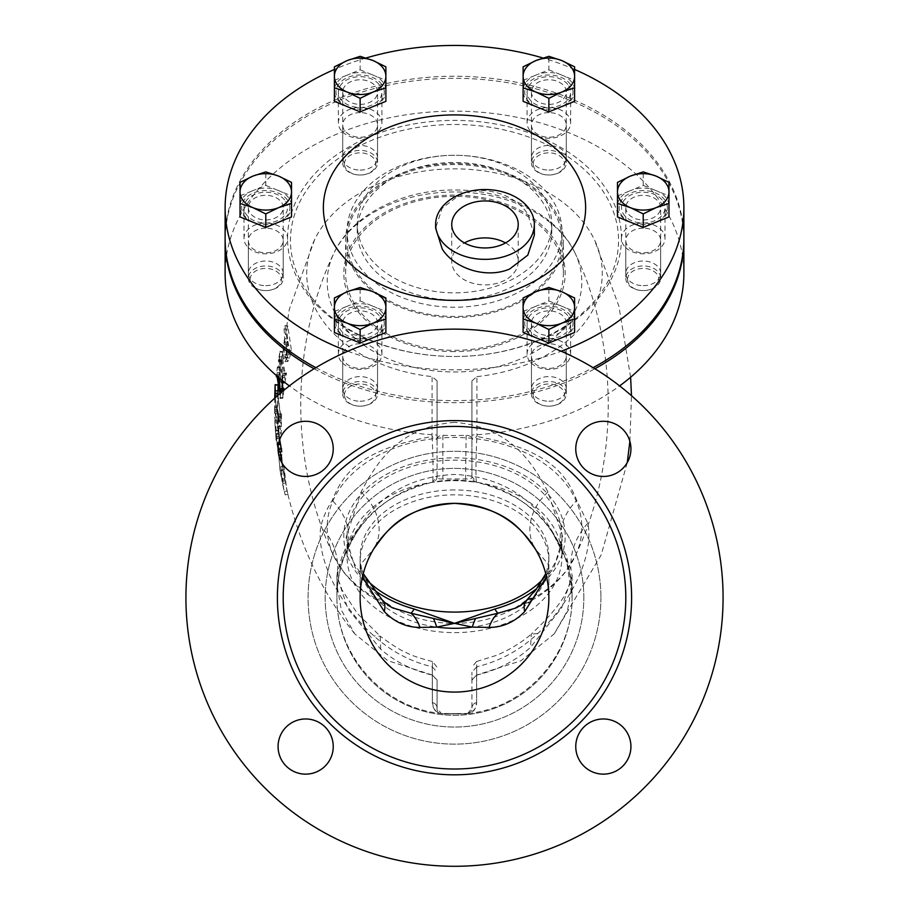 <?xml version="1.0" encoding="UTF-8"?>
<svg xmlns="http://www.w3.org/2000/svg" width="909" height="909" viewBox="0 0 909 909"><rect width="100%" height="100%" fill="white"/><g stroke="black" fill="none" stroke-linecap="round" stroke-linejoin="round"><path stroke-width="0.68" stroke-dasharray="4.54 3.41" d="M362.486 576.772L360.134 565L373.894 548.65A94.366 94.366 0 0 0 454.5 692.079A94.366 94.366 0 0 0 548.866 597.713A94.366 94.366 0 0 0 454.5 503.347A94.366 94.366 0 0 0 360.134 597.713A94.366 94.366 0 0 0 454.5 692.079A94.366 94.366 0 0 0 548.866 597.713A94.366 94.366 0 0 0 454.5 503.347A94.366 94.366 0 0 0 360.134 597.713A94.366 94.366 0 0 0 454.5 692.079A94.366 94.366 0 0 0 535.106 548.65L548.866 564.989L546.514 576.772M454.5 489.928A94.366 66.721 0 0 0 360.134 556.649A94.366 66.721 0 0 0 454.5 623.381A94.366 66.721 0 0 0 548.866 556.649A94.366 66.721 0 0 0 454.5 489.928M454.5 632.619A107.432 75.958 0 0 0 561.932 556.649A107.432 75.958 0 0 0 454.5 480.691A107.432 75.958 0 0 0 347.068 556.649A107.432 75.958 0 0 0 454.5 632.619M542.571 579.612A107.432 75.958 0 0 0 561.932 536.117A107.432 75.958 0 0 0 454.5 460.159A107.432 75.958 0 0 0 347.068 536.117A107.432 75.958 0 0 0 366.429 579.612M283.199 597.713A171.301 171.301 0 0 1 454.5 426.412A171.301 171.301 0 0 1 625.801 597.713A171.301 171.301 0 0 1 454.5 769.014A171.301 171.301 0 0 1 283.199 597.713M631.607 597.713A177.107 177.107 0 0 1 454.5 774.82A177.107 177.107 0 0 1 277.393 597.713A177.107 177.107 0 0 1 454.5 420.606A177.107 177.107 0 0 1 631.607 597.713M333.239 746.562A27.588 27.588 0 0 0 305.651 718.974A27.588 27.588 0 0 0 278.074 746.562A27.588 27.588 0 0 0 305.651 774.138A27.588 27.588 0 0 0 333.239 746.562A27.588 27.588 0 0 1 305.651 774.138A27.588 27.588 0 0 1 278.074 746.562A27.588 27.588 0 0 1 305.651 718.974A27.588 27.588 0 0 1 333.239 746.562A27.588 27.588 0 0 1 305.651 774.138A27.588 27.588 0 0 1 278.074 746.562A27.588 27.588 0 0 1 305.651 718.974A27.588 27.588 0 0 1 333.239 746.562M305.651 421.287A27.588 27.588 0 0 0 278.074 448.864A27.588 27.588 0 0 0 305.651 476.452A27.588 27.588 0 0 0 333.239 448.864A27.588 27.588 0 0 0 305.651 421.287A27.588 27.588 0 0 1 333.239 448.864A27.588 27.588 0 0 1 305.651 476.452A27.588 27.588 0 0 1 278.074 448.864A27.588 27.588 0 0 1 305.651 421.287A27.588 27.588 0 0 1 333.239 448.864A27.588 27.588 0 0 1 305.651 476.452A27.588 27.588 0 0 1 278.074 448.864A27.588 27.588 0 0 1 305.651 421.287M630.926 448.864A27.588 27.588 0 0 0 603.349 421.287A27.588 27.588 0 0 0 575.761 448.864A27.588 27.588 0 0 0 603.349 476.452A27.588 27.588 0 0 0 630.926 448.864A27.588 27.588 0 0 1 603.349 476.452A27.588 27.588 0 0 1 575.761 448.864A27.588 27.588 0 0 1 603.349 421.287A27.588 27.588 0 0 1 630.926 448.864A27.588 27.588 0 0 1 603.349 476.452A27.588 27.588 0 0 1 575.761 448.864A27.588 27.588 0 0 1 603.349 421.287A27.588 27.588 0 0 1 630.926 448.864M603.349 718.974A27.588 27.588 0 0 0 575.761 746.562A27.588 27.588 0 0 0 603.349 774.138A27.588 27.588 0 0 0 630.926 746.562A27.588 27.588 0 0 0 603.349 718.974A27.588 27.588 0 0 1 630.926 746.562A27.588 27.588 0 0 1 603.349 774.138A27.588 27.588 0 0 1 575.761 746.562A27.588 27.588 0 0 1 603.349 718.974A27.588 27.588 0 0 1 630.926 746.562A27.588 27.588 0 0 1 603.349 774.138A27.588 27.588 0 0 1 575.761 746.562A27.588 27.588 0 0 1 603.349 718.974M723.075 597.713A268.575 268.575 0 0 1 454.5 866.288A268.575 268.575 0 0 1 185.925 597.713A268.575 268.575 0 0 1 454.5 329.138A268.575 268.575 0 0 1 723.075 597.713A268.575 268.575 0 0 1 454.5 866.288A268.575 268.575 0 0 1 185.925 597.713A268.575 268.575 0 0 1 454.5 329.138A268.575 268.575 0 0 1 723.075 597.713A268.575 268.575 0 0 1 454.5 866.288A268.575 268.575 0 0 1 185.925 597.713A268.575 268.575 0 0 1 454.5 329.138A268.575 268.575 0 0 1 723.075 597.713M468.885 713.383L442.888 713.849C438.422 712.713 436.49 710.77 437.081 708.043L437.081 679.921L432.366 675.126C412.22 670.308 394.983 661.672 380.689 649.219L347.852 608.712L336.921 575.92L337.58 570.75L345.852 552.74C355.362 535.81 365.861 499.791 432.366 482.224C433.434 483.145 433.127 454.727 432.048 436.525C360.316 449.41 342.863 473.805 332.274 500.348C327.138 508.267 323.331 516.869 320.854 526.163C316.23 553.638 334.728 600.644 373.826 635.846C390.859 651.208 410.323 661.536 432.229 666.82L432.366 702.6L432.366 675.035L387.859 660.684L354.783 633.88L341.352 610.178L336.909 584.817C337.159 564.796 344.409 545.9 358.657 528.106C344.375 548.593 337.125 571.397 336.909 596.531L336.921 597.713C336.307 654.957 383.041 707.52 440.115 713.383C434.911 711.19 432.332 707.6 432.366 702.6C433.843 707.986 432.673 711.952 443.433 713.895L465.567 713.895C476.316 711.963 475.168 707.997 476.634 702.6C476.668 707.6 474.089 711.202 468.885 713.383C525.947 707.52 572.693 654.969 572.079 597.713L566.512 560.614L550.343 528.106L566.466 555.592L572.091 584.817L567.421 610.814L554.217 633.88L520.914 660.798L476.634 675.035L471.919 680.239L471.919 672.183L471.919 708.043C472.51 710.77 470.578 712.713 466.112 713.849L440.115 713.383M358.657 528.106C379.905 494.394 411.845 476.509 454.5 474.441C497.03 476.452 528.981 494.337 550.343 528.106M467.624 713.656L471.919 708.043L471.919 680.239M537.821 633.459L531.242 634.209C521.005 642.868 509.415 649.912 496.45 655.366L476.532 661.513L476.771 666.808C499.95 661.15 520.3 650.037 537.821 633.459C576.67 596.929 593.725 550.104 587.771 523.243L576.726 500.348C566.205 474.066 548.82 449.376 476.952 436.513C475.873 454.625 475.555 483.133 476.634 482.224C543.252 499.802 553.695 535.98 563.148 552.74L571.022 569.591L572.091 576.022L561.728 607.735L530.583 647.265C515.948 660.661 497.962 669.956 476.634 675.126L476.771 666.808L476.702 675.035M471.919 380.894L476.895 376.621L476.952 436.513L471.919 439.695L471.919 380.894L471.919 435.059A229.375 162.188 0 0 0 619.631 385.905M476.895 376.621A147.769 104.49 0 0 0 594.327 239.533A147.769 104.49 0 0 0 454.5 168.847A147.769 104.49 0 0 0 314.673 239.533A147.769 104.49 0 0 0 432.105 376.621L437.081 380.894L437.081 435.059A229.375 162.188 0 0 1 289.369 385.905M444.592 713.849L464.408 713.849M336.909 596.531L336.909 584.817M437.081 380.894L437.081 439.695L432.048 436.525L432.105 376.621M432.298 675.035L432.468 661.513L437.081 667.195M286.528 343.011L286.04 358.055L287.767 361.532L289.585 357.987L291.448 350.544L287.812 325.899L286.949 329.285L287.528 338.909L286.528 343.011L283.676 342.841L283.199 358.044L284.971 361.6L286.778 358.066L288.653 350.59L284.96 325.524L284.085 328.922L284.676 338.716L283.676 342.841M283.835 390.336L282.904 398.199L282.744 393.018L279.711 375.235L279.211 376.11L280.313 367.009L280.017 372.77L282.597 388.847L281.915 360.214L281.858 359.35L281.222 360.793L282.813 351.556L282.313 356.885L285.301 374.849L286.301 372.963L286.517 373.679L284.915 382.905L284.858 377.451L282.017 361.498L282.426 383.075M282.313 356.885L279.438 356.726L282.472 374.985L285.585 375.167L282.767 375.303L283.483 373.11L282.494 380.644M281.915 360.214L279.029 360.066L278.972 359.191L281.858 359.35L278.87 359.055L278.37 361.362L279.927 351.34L279.438 356.726M276.881 375.962L276.825 375.156L279.597 374.701L276.711 374.61L276.347 376.746L279.245 376.826M282.824 388.461L283.199 391.131L283.79 388.382M277.984 395.301L280.688 415.856L281.256 413.538L281.585 414.674L281.165 433.877L277.563 413.277L278.018 384.814M280.472 428.184L277.62 428.559L274.723 411.084L277.62 410.982L277.54 411.697L274.643 411.788L274.654 413.368L274.757 398.153M275.177 397.778L277.836 416.174L281.131 415.981L278.29 416.322L278.404 413.868L278.324 434.309L277.62 428.559M277.927 384.814L277.461 409.073L274.552 409.13L277.461 409.073M278.279 430.218L275.393 430.434L275.825 436.82L278.711 436.57L277.984 426.014L278.972 439.649L281.767 451.671M279.688 439.547L277.643 416.958L277.984 426.014M284.971 480.884L282.12 481.418L280.54 473.339L283.403 472.839L285.71 482.849L282.813 469.43L281.574 454.898L283.029 470.43L284.597 478.464L283.733 466.272L284.437 469.567L286.494 488.36L287.983 494.178L285.574 484.111M345.852 552.74A117.591 117.591 0 0 0 454.5 715.303A117.591 117.591 0 0 0 572.091 597.713A117.591 117.591 0 0 0 454.5 480.122A117.591 117.591 0 0 0 336.909 597.713A117.591 117.591 0 0 1 345.852 552.74C352.385 534.333 347.852 516.869 332.274 500.348M437.081 439.172C437.422 436.706 439.354 435.422 442.888 435.32A229.375 162.188 0 0 0 454.5 435.536A229.375 162.188 0 0 0 466.112 435.32C469.635 435.422 471.566 436.695 471.919 439.172L471.919 476.521A5.806 5.806 0 0 0 476.634 482.224L454.5 480.122L432.366 482.224L437.081 476.521L437.081 435.059M437.081 439.695L437.081 476.521C436.468 478.327 438.399 479.145 442.888 478.975L443.433 480.645M380.689 649.219L380.235 636.232L357.385 613.484L342.034 589.975L336.921 575.851L336.909 597.713A117.591 117.591 0 0 0 454.5 715.303A117.591 117.591 0 0 0 563.148 552.74C556.615 534.333 561.148 516.869 576.726 500.348M548.866 401.233A17.419 12.317 0 0 0 566.284 388.904A17.419 12.317 0 0 0 548.866 376.587A17.419 12.317 0 0 0 531.447 388.904A17.419 12.317 0 0 0 548.866 401.233M643.22 285.653A17.419 12.317 0 0 0 660.65 273.336A17.419 12.317 0 0 0 643.22 261.019A17.419 12.317 0 0 0 625.801 273.336A17.419 12.317 0 0 0 643.22 285.653M548.866 170.085A17.419 12.317 0 0 0 566.284 157.768A17.419 12.317 0 0 0 548.866 145.451A17.419 12.317 0 0 0 531.447 157.768A17.419 12.317 0 0 0 548.866 170.085M360.134 170.085A17.419 12.317 0 0 0 377.553 157.768A17.419 12.317 0 0 0 360.134 145.451A17.419 12.317 0 0 0 342.716 157.768A17.419 12.317 0 0 0 360.134 170.085M265.78 285.653A17.419 12.317 0 0 0 283.199 273.336A17.419 12.317 0 0 0 265.78 261.019A17.419 12.317 0 0 0 248.35 273.336A17.419 12.317 0 0 0 265.78 285.653M360.134 401.233A17.419 12.317 0 0 0 377.553 388.904A17.419 12.317 0 0 0 360.134 376.587A17.419 12.317 0 0 0 342.716 388.904A17.419 12.317 0 0 0 360.134 401.233M683.875 273.336A229.375 162.188 0 0 0 454.5 111.148A229.375 162.188 0 0 0 225.125 273.336M548.866 343.738A17.419 12.317 0 0 0 531.447 356.055A17.419 12.317 0 0 0 548.866 368.384A17.419 12.317 0 0 0 566.284 356.055A17.419 12.317 0 0 0 548.866 343.738M643.22 228.17A17.419 12.317 0 0 0 625.801 240.487A17.419 12.317 0 0 0 643.22 252.804A17.419 12.317 0 0 0 660.65 240.487A17.419 12.317 0 0 0 643.22 228.17M548.866 112.602A17.419 12.317 0 0 0 531.447 124.919A17.419 12.317 0 0 0 548.866 137.236A17.419 12.317 0 0 0 566.284 124.919A17.419 12.317 0 0 0 548.866 112.602M360.134 112.602A17.419 12.317 0 0 0 342.716 124.919A17.419 12.317 0 0 0 360.134 137.236A17.419 12.317 0 0 0 377.553 124.919A17.419 12.317 0 0 0 360.134 112.602M265.78 228.17A17.419 12.317 0 0 0 248.35 240.487A17.419 12.317 0 0 0 265.78 252.804A17.419 12.317 0 0 0 283.199 240.487A17.419 12.317 0 0 0 265.78 228.17M360.134 343.738A17.419 12.317 0 0 0 342.716 356.055A17.419 12.317 0 0 0 360.134 368.384A17.419 12.317 0 0 0 377.553 356.055A17.419 12.317 0 0 0 360.134 343.738M314.116 368.759A229.375 162.188 0 0 0 454.5 402.687A229.375 162.188 0 0 0 594.884 368.759M683.863 239.465A229.375 162.188 0 0 0 454.5 78.299A229.375 162.188 0 0 0 225.137 239.465M471.919 435.059L471.919 439.172M454.5 317.48A108.875 76.992 0 0 0 563.375 240.487A108.875 76.992 0 0 0 454.5 163.506A108.875 76.992 0 0 0 345.625 240.487A108.875 76.992 0 0 0 454.5 317.48M454.5 196.355A108.875 76.992 0 0 0 345.625 273.336A108.875 76.992 0 0 0 454.5 350.329A108.875 76.992 0 0 0 563.375 273.336A108.875 76.992 0 0 0 454.5 196.355M454.5 422.344C396.892 426.98 374.769 466.078 361.009 492.053L346.045 537.594L354.783 566.818L376.11 598.429L394.006 608.303C372.951 599.94 356.192 587.907 343.727 572.193L333.58 555.683A127.328 90.036 180 0 1 454.5 437.456A127.328 90.036 180 0 1 575.42 555.683A127.328 90.036 180 0 1 532.89 598.429L554.229 566.807L562.955 537.583L547.991 492.053C534.094 465.863 511.937 426.912 454.5 422.344M382.746 600.701A52.267 18.316 135.6 0 0 376.11 598.429A127.328 90.036 180 0 1 333.58 555.683C289.801 463.874 289.823 345.545 333.626 253.77C351.328 214.876 402.13 189.606 454.5 189.992C506.87 189.606 557.672 214.876 575.374 253.77A127.283 90.002 0 0 0 454.5 191.969A127.283 90.002 0 0 0 333.626 253.77A127.283 90.002 0 0 0 454.5 371.974A127.283 90.002 0 0 0 575.374 253.77C619.177 345.545 619.199 463.874 575.42 555.683L565.273 572.193C552.808 587.907 536.049 599.94 514.994 608.303L532.89 598.429M547.991 492.053A52.267 42.757 -31.3 0 0 535.106 548.65A94.366 94.366 0 0 1 454.5 692.079A94.366 94.366 0 0 1 360.134 597.713A94.366 94.366 0 0 0 454.5 692.079M361.009 492.053A52.267 42.757 -148.7 0 1 373.894 548.65A94.366 94.366 0 0 0 360.134 597.713A94.366 94.366 0 0 1 454.5 503.347M442.888 435.32L442.888 478.975L466.112 478.975C470.601 479.145 472.532 478.327 471.919 476.521L471.919 439.695M437.081 679.921L437.081 708.043L441.376 713.656M437.081 476.521A5.806 5.806 0 0 1 432.366 482.224M466.112 435.32L465.567 480.645M476.486 482.19L476.623 482.224C478.52 483.054 471.294 480.975 471.919 476.521L476.634 482.224M432.366 702.6A5.806 5.545 180 0 1 437.081 708.043A5.806 5.545 0 0 0 432.366 702.6M432.366 675.035L437.081 680.239M476.634 675.035L476.634 702.6A5.806 5.545 180 0 0 471.919 708.043A5.806 5.545 0 0 1 476.634 702.6L476.634 675.126L471.919 679.921M476.771 666.808L471.919 672.183M285.71 482.849L282.892 483.52L279.949 469.908L278.699 455.148L280.165 470.885L281.733 478.963L280.858 466.567L281.574 469.885L283.653 488.985L285.176 494.905L282.12 481.418M282.892 483.52L279.949 469.908M285.131 479.52L282.301 480.168M281.574 454.898L280.654 454.977M282.165 458.227L279.279 458.477M283.029 470.43L280.165 470.885M284.597 478.464L281.733 478.963M283.733 466.272L280.858 466.567M284.437 469.567L281.574 469.885M287.983 494.178L285.176 494.905M287.278 490.883L284.46 491.599M277.802 420.458L274.893 420.537L275.393 430.434M278.495 430.73L275.597 430.855L276.075 439.911L278.086 449.785M275.597 430.855L276.075 439.911M278.824 434.229L275.927 434.366M277.643 416.958L274.734 417.015L274.893 420.537M278.154 446.762L274.734 417.015M277.37 445.058L275.688 433.616L277.37 445.058L280.233 444.649L278.915 438.297L276.029 438.581M278.915 438.297L278.586 433.354L280.233 444.558L277.359 444.978M278.586 433.354L275.688 433.616M277.881 392.893L274.984 392.87M274.541 409.777L274.552 409.13M277.438 407.096L274.529 407.096M277.438 407.527L274.541 407.527M277.563 413.277L274.654 413.368M274.723 411.084L274.643 411.788L274.723 411.084M280.801 432.604L277.949 433.014M281.165 433.877L278.324 434.309M281.585 414.674L278.745 415.027M281.256 413.538L278.404 413.868M277.984 385.393L275.075 385.28M274.859 398.062L274.768 409.357L277.995 426.128L278.131 420.515L275.052 397.892M280.972 420.151L277.87 395.483L277.665 409.266L280.517 426.037L277.665 426.412L280.847 425.742L280.972 420.151L278.131 420.515M280.711 417.583L277.859 417.913M277.87 395.483L274.972 395.495M277.563 405.812L274.666 405.88M277.665 409.266L274.768 409.357M284.858 377.451L282.029 377.587L279.143 361.384L279.29 378.019M282.017 361.498L279.143 361.384M282.131 380.348L282.029 377.587M284.71 382.189L281.881 382.371M286.517 373.679L283.699 373.826M286.301 372.963L283.483 373.11M282.835 352.272L279.961 352.067M282.813 351.556L279.927 351.34M281.222 360.793L278.336 360.623M281.256 361.521L278.37 361.362M279.063 377.826L279.029 360.066M282.597 388.847L279.745 389.029M280.017 372.77L277.12 372.69L277.461 376.462M280.347 367.725L277.461 367.6L277.12 372.69M280.313 367.009L277.427 366.861L277.461 367.6M279.211 376.11L276.313 376.019L277.427 366.861M282.744 393.018L279.904 393.245L279.858 397.744L282.688 397.483M282.904 398.199L280.063 398.472L279.858 397.744M280.699 392.961L280.063 398.472M283.199 391.131L280.358 391.359M283.006 390.416L280.165 390.631M286.949 329.285L284.085 328.922M287.528 338.909L284.676 338.716M286.04 358.055L283.199 358.044M289.585 357.987L286.778 358.066M291.448 350.544L288.653 350.59M287.812 325.899L284.96 325.524M286.312 354.749L285.108 357.43L283.938 354.624L284.994 341.17L287.096 351.522L286.312 354.749L289.119 354.726L287.914 357.396L286.778 354.658L283.938 354.624M286.778 354.658L287.846 341.329L284.994 341.17M287.051 344.534L284.21 344.397M287.846 341.329L289.903 351.51L287.096 351.522M289.903 351.51L289.119 354.726M624.369 246.134A21.771 15.396 180 0 1 621.449 238.442A21.771 15.396 180 0 1 637.584 223.569A21.771 15.396 180 0 1 662.082 230.738A21.771 15.396 180 0 1 665.002 238.442A21.771 15.396 180 0 1 648.856 253.316A21.771 15.396 180 0 1 624.369 246.134M662.082 199.946A21.771 15.396 0 0 0 632.334 194.31A21.771 15.396 0 0 0 624.369 215.342A21.771 15.396 0 0 0 648.856 222.512A21.771 15.396 0 0 0 665.002 207.638A21.771 15.396 0 0 0 662.082 199.946M530.004 361.702A21.771 15.396 180 0 1 527.084 354.01A21.771 15.396 180 0 1 537.969 340.67A21.771 15.396 180 0 1 567.716 346.306A21.771 15.396 180 0 1 570.636 354.01A21.771 15.396 180 0 1 554.501 368.884A21.771 15.396 180 0 1 530.004 361.702M567.716 315.514A21.771 15.396 0 0 0 543.23 308.333A21.771 15.396 0 0 0 527.084 323.206A21.771 15.396 0 0 0 530.004 330.91A21.771 15.396 0 0 0 554.501 338.08A21.771 15.396 0 0 0 570.636 323.206A21.771 15.396 0 0 0 567.716 315.514M341.284 361.702A21.771 15.396 180 0 1 338.364 354.01A21.771 15.396 180 0 1 371.02 340.67A21.771 15.396 180 0 1 378.996 346.306A21.771 15.396 180 0 1 381.916 354.01A21.771 15.396 180 0 1 365.77 368.884A21.771 15.396 180 0 1 341.284 361.702M378.996 315.514A21.771 15.396 0 0 0 354.499 308.333A21.771 15.396 0 0 0 338.364 323.206A21.771 15.396 0 0 0 341.284 330.91A21.771 15.396 0 0 0 365.77 338.08A21.771 15.396 0 0 0 381.916 323.206A21.771 15.396 0 0 0 378.996 315.514M284.631 199.946A21.771 15.396 0 0 0 260.144 192.765A21.771 15.396 0 0 0 243.998 207.638A21.771 15.396 0 0 0 246.918 215.342A21.771 15.396 0 0 0 276.666 220.978A21.771 15.396 0 0 0 284.631 199.946M246.918 246.134A21.771 15.396 180 0 1 243.998 238.442A21.771 15.396 180 0 1 260.144 223.569A21.771 15.396 180 0 1 284.631 230.738A21.771 15.396 180 0 1 287.551 238.442A21.771 15.396 180 0 1 271.416 253.316A21.771 15.396 180 0 1 246.918 246.134M378.996 84.378A21.771 15.396 0 0 0 354.499 77.197A21.771 15.396 0 0 0 338.364 92.07A21.771 15.396 0 0 0 341.284 99.774A21.771 15.396 0 0 0 365.77 106.944A21.771 15.396 0 0 0 381.916 92.07A21.771 15.396 0 0 0 378.996 84.378M341.284 130.566A21.771 15.396 180 0 1 338.364 122.863A21.771 15.396 180 0 1 354.499 107.989A21.771 15.396 180 0 1 378.996 115.17A21.771 15.396 180 0 1 381.916 122.863A21.771 15.396 180 0 1 371.031 136.202A21.771 15.396 180 0 1 341.284 130.566M567.716 84.378A21.771 15.396 0 0 0 543.23 77.197A21.771 15.396 0 0 0 527.084 92.07A21.771 15.396 0 0 0 530.004 99.774A21.771 15.396 0 0 0 554.501 106.944A21.771 15.396 0 0 0 570.636 92.07A21.771 15.396 0 0 0 567.716 84.378M530.004 130.566A21.771 15.396 180 0 1 527.084 122.863A21.771 15.396 180 0 1 543.23 107.989A21.771 15.396 180 0 1 567.716 115.17A21.771 15.396 180 0 1 570.636 122.863A21.771 15.396 180 0 1 537.98 136.202A21.771 15.396 180 0 1 530.004 130.566M505.54 242.93A33.247 23.509 180 0 1 513.778 249.645A33.247 23.509 180 0 1 518.232 261.406A33.247 23.509 180 0 1 493.587 284.108A33.247 23.509 180 0 1 456.193 273.154A33.247 23.509 180 0 1 451.739 261.406A33.247 23.509 180 0 1 464.431 242.93M534.344 235.136L527.731 214.115C515.414 194.231 483.111 184.425 460.306 194.378L442.183 208.15L435.627 228.057M538.73 189.674A97.263 68.777 0 0 0 429.321 157.632A97.263 68.777 0 0 0 357.237 224.068A97.263 68.777 0 0 0 370.27 258.451A97.263 68.777 0 0 0 479.679 290.505A97.263 68.777 0 0 0 551.763 224.068A97.263 68.777 0 0 0 538.73 189.674M538.73 196.867A97.263 68.777 0 0 0 429.321 164.813A97.263 68.777 0 0 0 357.237 231.25A97.263 68.777 0 0 0 370.27 265.644A97.263 68.777 0 0 0 479.679 297.686A97.263 68.777 0 0 0 551.763 231.25A97.263 68.777 0 0 0 538.73 196.867M547.536 193.265A107.432 75.958 0 0 0 426.696 157.882A107.432 75.958 0 0 0 347.068 231.25A107.432 75.958 0 0 0 361.464 269.234A107.432 75.958 0 0 0 482.304 304.629A107.432 75.958 0 0 0 561.932 231.25A107.432 75.958 0 0 0 547.536 193.265M547.536 202.514A107.432 75.958 0 0 0 426.696 167.12A107.432 75.958 0 0 0 347.068 240.487A107.432 75.958 0 0 0 361.464 278.472A107.432 75.958 0 0 0 482.304 313.866A107.432 75.958 0 0 0 561.932 240.487A107.432 75.958 0 0 0 547.536 202.514M312.435 298.493A164.04 116 0 0 0 454.5 356.487A164.04 116 0 0 0 596.565 182.493A164.04 116 0 0 0 372.474 140.031A164.04 116 0 0 0 312.435 298.493M621.449 238.442A166.949 118.056 0 0 0 599.088 179.414A166.949 118.056 0 0 0 537.98 136.202A166.949 118.056 0 0 0 371.031 136.202A166.949 118.056 0 0 0 287.551 238.442A166.949 118.056 0 0 0 309.912 297.459A166.949 118.056 0 0 0 371.02 340.67A166.949 118.056 0 0 0 454.5 356.487A166.949 118.056 0 0 0 537.969 340.67A166.949 118.056 0 0 0 621.449 238.442M315.9 367.668A229.375 162.188 0 0 0 593.1 367.668M683.875 238.442A229.375 162.188 0 0 0 653.139 157.337A229.375 162.188 0 0 0 395.131 81.776A229.375 162.188 0 0 0 225.125 238.442M347.84 351.226A229.375 162.188 0 0 0 561.16 351.226M574.602 69.459A229.375 162.188 0 0 0 542.991 58.006M366.009 58.006A229.375 162.188 0 0 0 334.398 69.459M250.1 279.495A15.68 11.09 180 0 1 265.78 268.416A15.68 11.09 180 0 1 281.449 279.495A15.68 11.09 180 0 1 265.78 290.585A15.68 11.09 180 0 1 250.1 279.495M248.35 278.268A17.419 12.317 0 0 0 265.78 290.585A17.419 12.317 0 0 0 283.199 278.268A17.419 12.317 0 0 0 265.78 265.951A17.419 12.317 0 0 0 248.35 278.268L248.35 207.638A17.419 12.317 180 0 1 265.78 195.321A17.419 12.317 180 0 1 283.199 207.638A17.419 12.317 180 0 1 265.78 219.955A17.419 12.317 180 0 1 248.35 207.638M283.199 278.268L283.199 207.638M289.914 207.638A24.145 17.066 0 0 0 265.78 190.572A24.145 17.066 0 0 0 241.635 207.638A24.145 17.066 0 0 0 265.78 224.716A24.145 17.066 0 0 0 289.914 207.638M240.033 216.921L240.033 182.391M240.033 195.901L250.532 191.617A25.884 18.305 0 0 0 240.033 204.48M250.532 191.617L265.78 185.391L265.78 171.881M265.78 185.391L276.279 189.686A25.884 18.305 0 0 0 255.281 189.686M276.279 189.686L291.516 195.901L291.516 182.391M291.516 195.901L291.516 204.48A25.884 18.305 0 0 0 281.017 191.617M291.516 204.48L291.516 216.921M240.033 208.343A25.884 18.305 0 0 0 250.532 221.205M281.017 221.205A25.884 18.305 0 0 0 291.516 208.343M255.281 223.137A25.884 18.305 0 0 0 276.279 223.137M344.454 163.927A15.68 11.09 180 0 1 360.134 152.837A15.68 11.09 180 0 1 375.815 163.927A15.68 11.09 180 0 1 360.134 175.017A15.68 11.09 180 0 1 344.454 163.927M342.716 162.7A17.419 12.317 0 0 0 360.134 175.017A17.419 12.317 0 0 0 377.553 162.7A17.419 12.317 0 0 0 360.134 150.383A17.419 12.317 0 0 0 342.716 162.7L342.716 92.07A17.419 12.317 180 0 1 360.134 79.753A17.419 12.317 180 0 1 377.553 92.07A17.419 12.317 180 0 1 360.134 104.387A17.419 12.317 180 0 1 342.716 92.07M377.553 162.7L377.553 92.07M384.28 92.07A24.145 17.066 0 0 0 360.134 75.004A24.145 17.066 0 0 0 336 92.07A24.145 17.066 0 0 0 360.134 109.148A24.145 17.066 0 0 0 384.28 92.07M334.398 101.342L334.398 66.823M334.398 80.333L344.897 76.049A25.884 18.305 0 0 0 334.398 88.9M344.897 76.049L360.134 69.823L360.134 56.313M360.134 69.823L370.633 74.106A25.884 18.305 0 0 0 349.635 74.106M370.633 74.106L385.882 80.333L385.882 66.823M385.882 80.333L385.882 88.9A25.884 18.305 0 0 0 375.383 76.049M385.882 88.9L385.882 101.342M334.398 92.775A25.884 18.305 0 0 0 344.897 105.637M375.383 105.637A25.884 18.305 0 0 0 385.882 92.775M349.635 107.569A25.884 18.305 0 0 0 370.633 107.569M533.185 163.927A15.68 11.09 180 0 1 548.866 152.837A15.68 11.09 180 0 1 564.546 163.927A15.68 11.09 180 0 1 548.866 175.017A15.68 11.09 180 0 1 533.185 163.927M531.447 162.7A17.419 12.317 0 0 0 548.866 175.017A17.419 12.317 0 0 0 566.284 162.7A17.419 12.317 0 0 0 548.866 150.383A17.419 12.317 0 0 0 531.447 162.7L531.447 92.07A17.419 12.317 180 0 1 548.866 79.753A17.419 12.317 180 0 1 566.284 92.07A17.419 12.317 180 0 1 548.866 104.387A17.419 12.317 180 0 1 531.447 92.07M566.284 162.7L566.284 92.07M573 92.07A24.145 17.066 0 0 0 548.866 75.004A24.145 17.066 0 0 0 524.72 92.07A24.145 17.066 0 0 0 548.866 109.148A24.145 17.066 0 0 0 573 92.07M523.118 101.342L523.118 66.823M523.118 80.333L533.617 76.049A25.884 18.305 0 0 0 523.118 88.9M533.617 76.049L548.866 69.823L548.866 56.313M548.866 69.823L559.365 74.106A25.884 18.305 0 0 0 538.367 74.106M559.365 74.106L574.602 80.333L574.602 66.823M574.602 80.333L574.602 88.9A25.884 18.305 0 0 0 564.103 76.049M574.602 88.9L574.602 101.342M523.118 92.775A25.884 18.305 0 0 0 533.617 105.637M564.103 105.637A25.884 18.305 0 0 0 574.602 92.775M538.367 107.569A25.884 18.305 0 0 0 559.365 107.569M627.551 279.495A15.68 11.09 180 0 1 643.22 268.416A15.68 11.09 180 0 1 658.9 279.495A15.68 11.09 180 0 1 643.22 290.585A15.68 11.09 180 0 1 627.551 279.495M625.801 278.268A17.419 12.317 0 0 0 643.22 290.585A17.419 12.317 0 0 0 660.65 278.268A17.419 12.317 0 0 0 643.22 265.951A17.419 12.317 0 0 0 625.801 278.268L625.801 207.638A17.419 12.317 180 0 1 643.22 195.321A17.419 12.317 180 0 1 660.65 207.638A17.419 12.317 180 0 1 643.22 219.955A17.419 12.317 180 0 1 625.801 207.638M660.65 278.268L660.65 207.638M667.365 207.638A24.145 17.066 0 0 0 643.22 190.572A24.145 17.066 0 0 0 619.086 207.638A24.145 17.066 0 0 0 643.22 224.716A24.145 17.066 0 0 0 667.365 207.638M617.484 216.921L617.484 182.391M617.484 195.901L627.983 191.617A25.884 18.305 0 0 0 617.484 204.48M627.983 191.617L643.22 185.391L643.22 171.881M643.22 185.391L653.719 189.686A25.884 18.305 0 0 0 632.721 189.686M653.719 189.686L668.967 195.901L668.967 182.391M668.967 195.901L668.967 204.48A25.884 18.305 0 0 0 658.468 191.617M668.967 204.48L668.967 216.921M617.484 208.343A25.884 18.305 0 0 0 627.983 221.205M658.468 221.205A25.884 18.305 0 0 0 668.967 208.343M632.721 223.137A25.884 18.305 0 0 0 653.719 223.137M533.185 395.074A15.68 11.09 180 0 1 548.866 383.984A15.68 11.09 180 0 1 564.546 395.074A15.68 11.09 180 0 1 548.866 406.153A15.68 11.09 180 0 1 533.185 395.074M531.447 393.836A17.419 12.317 0 0 0 548.866 406.153A17.419 12.317 0 0 0 566.284 393.836A17.419 12.317 0 0 0 548.866 381.519A17.419 12.317 0 0 0 531.447 393.836L531.447 323.206A17.419 12.317 180 0 1 548.866 310.889A17.419 12.317 180 0 1 566.284 323.206A17.419 12.317 180 0 1 548.866 335.535A17.419 12.317 180 0 1 531.447 323.206M566.284 393.836L566.284 323.206M573 323.206A24.145 17.066 0 0 0 548.866 306.14A24.145 17.066 0 0 0 524.72 323.206A24.145 17.066 0 0 0 548.866 340.284A24.145 17.066 0 0 0 573 323.206M523.118 332.489L523.118 297.959M523.118 311.469L533.617 307.185A25.884 18.305 0 0 0 523.118 320.048M533.617 307.185L548.866 300.959L548.866 287.449M548.866 300.959L559.365 305.254A25.884 18.305 0 0 0 538.367 305.254M559.365 305.254L574.602 311.469L574.602 297.959M574.602 311.469L574.602 320.048A25.884 18.305 0 0 0 564.103 307.185M574.602 320.048L574.602 332.489M523.118 323.911A25.884 18.305 0 0 0 533.617 336.773M564.103 336.773A25.884 18.305 0 0 0 574.602 323.911M538.367 338.705A25.884 18.305 0 0 0 559.365 338.705M344.454 395.074A15.68 11.09 180 0 1 360.134 383.984A15.68 11.09 180 0 1 375.815 395.074A15.68 11.09 180 0 1 360.134 406.153A15.68 11.09 180 0 1 344.454 395.074M342.716 393.836A17.419 12.317 0 0 0 360.134 406.153A17.419 12.317 0 0 0 377.553 393.836A17.419 12.317 0 0 0 360.134 381.519A17.419 12.317 0 0 0 342.716 393.836L342.716 323.206A17.419 12.317 180 0 1 360.134 310.889A17.419 12.317 180 0 1 377.553 323.206A17.419 12.317 180 0 1 360.134 335.535A17.419 12.317 180 0 1 342.716 323.206M377.553 393.836L377.553 323.206M384.28 323.206A24.145 17.066 0 0 0 360.134 306.14A24.145 17.066 0 0 0 336 323.206A24.145 17.066 0 0 0 360.134 340.284A24.145 17.066 0 0 0 384.28 323.206M334.398 332.489L334.398 297.959M334.398 311.469L344.897 307.185A25.884 18.305 0 0 0 334.398 320.048M344.897 307.185L360.134 300.959L360.134 287.449M360.134 300.959L370.633 305.254A25.884 18.305 0 0 0 349.635 305.254M370.633 305.254L385.882 311.469L385.882 297.959M385.882 311.469L385.882 320.048A25.884 18.305 0 0 0 375.383 307.185M385.882 320.048L385.882 332.489M334.398 323.911A25.884 18.305 0 0 0 344.897 336.773M375.383 336.773A25.884 18.305 0 0 0 385.882 323.911M349.635 338.705A25.884 18.305 0 0 0 370.633 338.705M454.5 628.301A94.366 66.721 0 0 0 548.866 561.569A94.366 66.721 0 0 0 454.5 494.848A94.366 66.721 0 0 0 360.134 561.569A94.366 66.721 0 0 0 454.5 628.301M536.56 588.668A110.705 78.276 0 0 0 531.47 479.861A110.705 78.276 0 0 0 377.53 479.861A110.705 78.276 0 0 0 372.44 588.668M600.917 597.713A146.417 146.417 0 0 1 454.5 744.13A146.417 146.417 0 0 1 308.083 597.713A146.417 146.417 0 0 1 454.5 451.296A146.417 146.417 0 0 1 600.917 597.713A146.417 146.417 0 0 0 454.5 451.296A146.417 146.417 0 0 0 308.083 597.713A146.417 146.417 0 0 0 454.5 744.13A146.417 146.417 0 0 0 600.917 597.713M583.828 597.713A129.328 129.328 0 0 0 454.5 468.385A129.328 129.328 0 0 0 325.172 597.713A129.328 129.328 0 0 0 454.5 727.041A129.328 129.328 0 0 0 583.828 597.713A129.328 129.328 0 0 1 454.5 727.041A129.328 129.328 0 0 1 325.172 597.713A129.328 129.328 0 0 1 454.5 468.385A129.328 129.328 0 0 1 583.828 597.713M432.468 661.513C420.094 658.423 411.322 655.434 406.13 652.526C401.039 650.617 392.415 645.185 380.235 636.232L373.826 635.846M336.909 597.713A117.591 117.591 0 0 0 454.5 715.303A117.591 117.591 0 0 0 563.148 552.74M572.091 576.022L572.091 575.886C573.045 572.806 570.363 583.919 567.739 588.453C563.75 599.747 551.581 614.995 531.242 634.209L530.583 647.265M337.58 570.75C338.353 554.342 332.774 539.48 320.854 526.163M587.771 523.243C575.465 537.162 569.886 552.604 571.022 569.591M454.5 351.59A110.659 78.254 180 0 1 343.841 273.336A110.659 78.254 180 0 1 454.5 195.094A110.659 78.254 180 0 1 565.159 273.336A110.659 78.254 180 0 1 454.5 351.59M432.229 666.82L437.081 672.194M548.866 556.649L548.866 597.713L548.866 564.716L545.741 573.659M360.134 556.649L360.134 597.713L360.134 564.716L363.259 573.659M347.068 556.649L347.068 536.117M561.932 556.649L561.932 536.117M554.217 633.88L601.224 554.854L627.278 462.579M629.88 441.308L631.482 395.71M630.619 377.246L618.859 306.094L594.327 239.533M314.673 239.533L289.255 309.537L277.938 384.405M354.783 633.88C321.866 592.588 299.106 544.071 286.494 488.36M277.438 409.743L277.756 421.219M278.972 439.649L280.267 451.943M281.722 462.579L282.813 469.43M572.091 596.531L572.091 584.817M572.091 575.988L572.091 597.713M531.447 388.904L531.447 356.055M625.801 273.336L625.801 240.487M531.447 157.768L531.447 124.919M342.716 157.768L342.716 124.919M248.35 273.336L248.35 240.487M342.716 388.904L342.716 356.055M345.625 273.336L345.625 240.487M563.375 273.336L563.375 240.487M476.532 661.513L471.919 667.195M377.553 388.904L377.553 356.055M283.199 273.336L283.199 240.487M377.553 157.768L377.553 124.919M566.284 157.768L566.284 124.919M660.65 273.336L660.65 240.487M566.284 388.904L566.284 356.055M283.653 488.985L282.733 484.702M275.086 426.162L274.859 421.344M274.666 410.8L277.563 410.72M278.154 416.936L281.006 416.595M277.87 426.923L280.722 426.537M287.767 361.532L284.971 361.6M285.108 357.43L287.914 357.396M527.084 354.01L527.084 323.206M338.364 354.01L338.364 323.206M243.998 238.442L243.998 207.638M338.364 122.863L338.364 92.07M527.084 122.863L527.084 92.07M451.739 261.406L451.739 224.443M357.237 231.25L357.237 224.068M347.068 240.487L347.068 231.25M561.932 240.487L561.932 231.25M551.763 231.25L551.763 224.068M518.232 261.406L518.232 224.443M570.636 122.863L570.636 92.07M381.916 122.863L381.916 92.07M381.916 354.01L381.916 323.206M570.636 354.01L570.636 323.206M665.002 238.442L665.002 207.638"/><path stroke-width="1.36" d="M366.429 579.612A107.432 75.958 0 0 0 454.5 612.087A107.432 75.958 0 0 0 542.571 579.612M372.44 588.668A110.705 78.276 0 0 0 414.129 609.007L454.5 623.347L494.871 609.007A17.419 4.488 -105.5 0 0 498.189 613.189L515.108 608.257M284.971 382.587L282.097 383.098L282.131 380.348M280.631 390.597L280.961 388.597L283.79 388.382L283.835 390.336M282.426 383.075L282.824 388.461M274.757 398.153L275.109 384.7L278.018 384.814L277.984 395.301M278.086 449.785L278.927 452.182L281.767 451.671L279.688 439.547M630.926 448.864A27.588 27.588 0 0 0 603.349 421.287A27.588 27.588 0 0 0 575.761 448.864A27.588 27.588 0 0 0 603.349 476.452A27.588 27.588 0 0 0 630.926 448.864M305.651 421.287A27.588 27.588 0 0 0 278.074 448.864A27.588 27.588 0 0 0 305.651 476.452A27.588 27.588 0 0 0 333.239 448.864A27.588 27.588 0 0 0 305.651 421.287M333.239 746.562A27.588 27.588 0 0 0 305.651 718.974A27.588 27.588 0 0 0 278.074 746.562A27.588 27.588 0 0 0 305.651 774.138A27.588 27.588 0 0 0 333.239 746.562M603.349 718.974A27.588 27.588 0 0 0 575.761 746.562A27.588 27.588 0 0 0 603.349 774.138A27.588 27.588 0 0 0 630.926 746.562A27.588 27.588 0 0 0 603.349 718.974M185.925 597.713A268.575 268.575 0 0 1 454.5 329.138A268.575 268.575 0 0 1 723.075 597.713A268.575 268.575 0 0 1 454.5 866.288A268.575 268.575 0 0 1 185.925 597.713M277.393 597.713A177.107 177.107 0 0 1 454.5 420.606A177.107 177.107 0 0 1 631.607 597.713A177.107 177.107 0 0 1 454.5 774.82A177.107 177.107 0 0 1 277.393 597.713M283.199 597.713A171.301 171.301 0 0 1 454.5 426.412A171.301 171.301 0 0 1 625.801 597.713A171.301 171.301 0 0 1 454.5 769.014A171.301 171.301 0 0 1 283.199 597.713M373.894 548.65C386.098 532.469 400.04 507.336 454.5 503.347A94.366 94.366 0 0 0 360.134 597.713A94.366 94.366 0 0 0 454.5 692.079A94.366 94.366 0 0 0 548.866 597.713A94.366 94.366 0 0 0 454.5 503.347C508.904 507.313 522.777 532.344 535.106 548.65M546.514 576.772L524.709 611.564C514.483 622.154 502.586 627.437 489.019 627.415L472.282 627.096L454.5 623.347L436.718 627.096L419.981 627.415C406.482 627.46 394.586 622.176 384.291 611.564L362.486 576.772M225.137 239.465A229.375 162.188 0 0 0 225.125 240.487L225.125 273.336A229.375 162.188 0 0 0 289.369 385.905M619.631 385.905A229.375 162.188 0 0 0 683.875 273.336L683.875 240.487A229.375 162.188 0 0 0 683.863 239.465M594.884 368.759A229.375 162.188 0 0 0 683.875 240.487M225.125 240.487A229.375 162.188 0 0 0 314.116 368.759M414.129 609.007A17.419 4.488 -74.5 0 1 410.811 613.189L454.5 623.347L498.189 613.189A52.267 23.498 86.4 0 0 489.019 627.415M363.259 573.659L382.746 600.701C388.666 605.678 392.415 608.212 394.006 608.303L410.811 613.189A52.267 23.498 93.6 0 1 419.981 627.415M475.384 618.984A52.267 14.998 91.6 0 0 472.282 627.096A94.366 66.721 180 0 1 436.718 627.096A52.267 14.998 88.4 0 0 433.616 618.984M532.89 598.429A52.267 18.316 44.4 0 0 526.254 600.701L526.254 600.701A52.267 18.316 44.4 0 0 524.709 611.564M382.746 600.701A52.267 18.316 135.6 0 1 384.291 611.564M281.574 454.898L278.699 455.148M281.574 448.796L278.722 449.296L278.154 446.762M278.927 452.182L278.722 449.296M277.949 393.892L275.052 393.904L275.177 397.778M278.12 390.87L275.222 390.859L275.052 393.904M275.109 384.7L275.222 390.859M275.052 397.892L274.972 395.495L274.859 398.062M282.494 380.644L282.097 383.098M277.461 376.462L279.745 389.029L279.063 377.826M276.95 376.758L276.37 375.519M279.949 393.597L276.825 375.156L276.347 376.746M284.006 389.097L281.176 389.325L280.699 392.961M280.961 388.597L281.176 389.325M279.29 378.019L280.165 390.631M513.778 212.695A33.247 23.509 0 0 0 476.384 201.741A33.247 23.509 0 0 0 451.739 224.443A33.247 23.509 0 0 0 456.193 236.204A33.247 23.509 0 0 0 493.587 247.157A33.247 23.509 0 0 0 518.232 224.443A33.247 23.509 0 0 0 513.778 212.695M464.431 242.93A33.247 23.509 180 0 1 505.54 242.93M435.627 224.443L435.627 228.057L442.24 249.021C454.591 268.905 486.815 278.938 509.665 268.996L527.799 255.145L534.344 235.136L534.344 224.443A49.359 34.906 0 0 0 527.731 207.002A49.359 34.906 0 0 0 472.214 190.731A49.359 34.906 0 0 0 435.627 224.443A49.359 34.906 0 0 0 442.24 241.896A49.359 34.906 0 0 0 497.757 258.167A49.359 34.906 0 0 0 534.344 224.443M520.073 287.948A131.135 92.729 0 0 0 568.068 161.279A131.135 92.729 0 0 0 388.927 127.34A131.135 92.729 0 0 0 340.932 254.009A131.135 92.729 0 0 0 520.073 287.948M334.398 69.459A229.375 162.188 0 0 0 225.125 207.638L225.125 238.442A229.375 162.188 0 0 0 255.861 319.536A229.375 162.188 0 0 0 315.9 367.668M593.1 367.668A229.375 162.188 0 0 0 683.875 238.442L683.875 207.638A229.375 162.188 0 0 0 653.139 126.544A229.375 162.188 0 0 0 574.602 69.459M225.125 207.638A229.375 162.188 0 0 0 255.861 288.732A229.375 162.188 0 0 0 347.84 351.226M561.16 351.226A229.375 162.188 0 0 0 683.875 207.638M542.991 58.006A229.375 162.188 0 0 0 366.009 58.006M240.033 203.411L252.907 207.638L265.78 213.91L278.643 207.638L291.516 203.411L291.516 182.391L278.643 176.107L265.78 171.881L252.907 176.107L240.033 182.391L240.033 216.921L265.78 227.42L265.78 213.91M265.78 227.42L291.516 216.921L291.516 203.411M278.643 207.638A25.736 18.203 0 0 0 291.516 191.879A25.736 18.203 0 0 0 278.643 176.107A25.736 18.203 0 0 0 252.907 176.107A25.736 18.203 0 0 0 240.033 191.879A25.736 18.203 0 0 0 252.907 207.638A25.736 18.203 0 0 0 278.643 207.638M334.398 87.832L347.272 92.07L360.134 98.342L373.008 92.07L385.882 87.832L385.882 66.823L373.008 60.539L360.134 56.313L347.272 60.539L334.398 66.823L334.398 101.342L360.134 111.852L360.134 98.342M360.134 111.852L385.882 101.342L385.882 87.832M373.008 92.07A25.736 18.203 0 0 0 385.882 76.299A25.736 18.203 0 0 0 373.008 60.539A25.736 18.203 0 0 0 347.272 60.539A25.736 18.203 0 0 0 334.398 76.299A25.736 18.203 0 0 0 347.272 92.07A25.736 18.203 0 0 0 373.008 92.07M523.118 87.832L535.992 92.07L548.866 98.342L561.728 92.07L574.602 87.832L574.602 66.823L561.728 60.539L548.866 56.313L535.992 60.539L523.118 66.823L523.118 101.342L548.866 111.852L548.866 98.342M548.866 111.852L574.602 101.342L574.602 87.832M561.728 92.07A25.736 18.203 0 0 0 574.602 76.299A25.736 18.203 0 0 0 561.728 60.539A25.736 18.203 0 0 0 535.992 60.539A25.736 18.203 0 0 0 523.118 76.299A25.736 18.203 0 0 0 535.992 92.07A25.736 18.203 0 0 0 561.728 92.07M617.484 203.411L630.357 207.638L643.22 213.91L656.093 207.638L668.967 203.411L668.967 182.391L656.093 176.107L643.22 171.881L630.357 176.107L617.484 182.391L617.484 216.921L643.22 227.42L643.22 213.91M643.22 227.42L668.967 216.921L668.967 203.411M656.093 207.638A25.736 18.203 0 0 0 668.967 191.879A25.736 18.203 0 0 0 656.093 176.107A25.736 18.203 0 0 0 630.357 176.107A25.736 18.203 0 0 0 617.484 191.879A25.736 18.203 0 0 0 630.357 207.638A25.736 18.203 0 0 0 656.093 207.638M523.118 318.979L535.992 323.206L548.866 329.49L561.728 323.206L574.602 318.979L574.602 297.959L561.728 291.687L548.866 287.449L535.992 291.687L523.118 297.959L523.118 332.489L548.866 343L548.866 329.49M548.866 343L574.602 332.489L574.602 318.979M561.728 323.206A25.736 18.203 0 0 0 574.602 307.447A25.736 18.203 0 0 0 561.728 291.687A25.736 18.203 0 0 0 535.992 291.687A25.736 18.203 0 0 0 523.118 307.447A25.736 18.203 0 0 0 535.992 323.206A25.736 18.203 0 0 0 561.728 323.206M334.398 318.979L347.272 323.206L360.134 329.49L373.008 323.206L385.882 318.979L385.882 297.959L373.008 291.687L360.134 287.449L347.272 291.687L334.398 297.959L334.398 332.489L360.134 343L360.134 329.49M360.134 343L385.882 332.489L385.882 318.979M373.008 323.206A25.736 18.203 0 0 0 385.882 307.447A25.736 18.203 0 0 0 373.008 291.687A25.736 18.203 0 0 0 347.272 291.687A25.736 18.203 0 0 0 334.398 307.447A25.736 18.203 0 0 0 347.272 323.206A25.736 18.203 0 0 0 373.008 323.206M494.871 609.007A110.705 78.276 0 0 0 536.56 588.668M627.278 462.579L629.88 441.308M631.482 395.71L630.619 377.246M280.267 451.943L281.722 462.579M545.741 573.659L536.685 588.498L526.254 600.701C524.482 603.326 516.482 607.985 514.994 608.303"/></g></svg>
